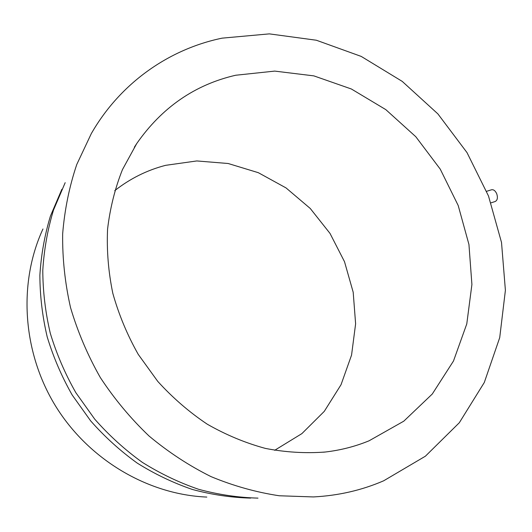<?xml version="1.0" encoding="UTF-8"?>
<svg xmlns="http://www.w3.org/2000/svg" width="532" height="532" viewBox="0 0 532 532"><rect width="100%" height="100%" fill="white"/><g stroke="black" fill="none" stroke-linecap="round" stroke-linejoin="round"><path stroke-width="0.8" d="M383.672 480.795L425.401 456.197L459.322 422.727L484.3 382.488L499.714 337.647L505.4 290.306L501.516 242.472L488.496 195.995L467.01 152.604L437.903 113.908L402.232 81.389L361.228 56.419L316.36 40.233L269.345 33.875L222.15 38.144C169.362 49.037 120.511 82.666 91.318 133.592L76.768 164.488C69.32 186.579 64.618 209.708 62.656 233.874C62.35 258.379 64.971 282.938 70.523 307.549C77.725 331.895 87.66 355.223 100.322 377.54C114.413 398.987 130.646 418.471 149.026 435.994C168.411 452.167 189.079 465.706 211.038 476.625C233.448 485.916 256.191 492.293 279.26 495.764L313.408 496.935C338.379 495.644 361.8 490.265 383.672 480.795M491.016 202.838L495.206 201.508C497.427 200.311 497.945 197.771 496.768 193.887C495.378 190.782 493.636 189.412 491.541 189.771L486.64 191.301M369.075 440.795L403.795 421.171L432.283 394.019L453.483 361.015L466.777 323.915L471.911 284.5L468.945 244.494L458.205 205.525L440.243 169.129L415.798 136.724L385.8 109.619L351.379 88.997L313.847 75.877L274.718 71.102L235.689 75.245C194.925 84.648 161.928 107.437 136.691 143.613L122.46 169.602C114.998 188.408 110.038 208.265 107.57 229.172C106.626 250.439 108.375 271.819 112.817 293.312C118.782 314.578 127.268 334.934 138.254 354.392L157.758 381.391C172.707 397.843 189.212 412.12 207.294 424.217C226.014 434.91 245.398 442.976 265.455 448.423C285.618 452.313 305.534 453.51 325.205 452.027C340.586 450.238 355.21 446.494 369.075 440.795M274.652 450.311L301.877 433.627L324.287 411.349L341.032 384.722L351.559 355.09L355.615 323.815L353.195 292.254L344.51 261.704L330 233.395L310.249 208.464L286.043 187.922L258.319 172.687L228.155 163.504L196.807 160.943L165.625 165.332C147.065 170.14 130.101 178.586 114.732 190.655M42.959 228.986C18.288 282.432 22.178 351.3 55.261 405.544C88.452 459.721 147.989 494.614 206.822 497.074M65.177 182.675L53.499 210.06C47.634 229.425 44.063 249.521 42.786 270.349C42.879 291.383 45.386 312.37 50.301 333.311C56.578 353.986 65.104 373.79 75.87 392.729L94.756 419.196C109.113 435.469 124.967 449.853 142.31 462.341C160.305 473.606 179.071 482.591 198.616 489.294C218.386 494.634 238.176 497.573 257.993 498.125M61.872 189.272L50.407 216.138C44.648 235.131 41.137 254.828 39.873 275.23C39.953 295.832 42.394 316.38 47.195 336.876C53.333 357.105 61.665 376.483 72.192 395.01L90.673 420.898C104.724 436.819 120.245 450.883 137.223 463.099C154.852 474.125 173.246 482.91 192.404 489.467C211.783 494.694 231.201 497.573 250.652 498.112M323.536 452.207L325.205 452.027M134.337 147.238L136.691 143.613"/></g></svg>
